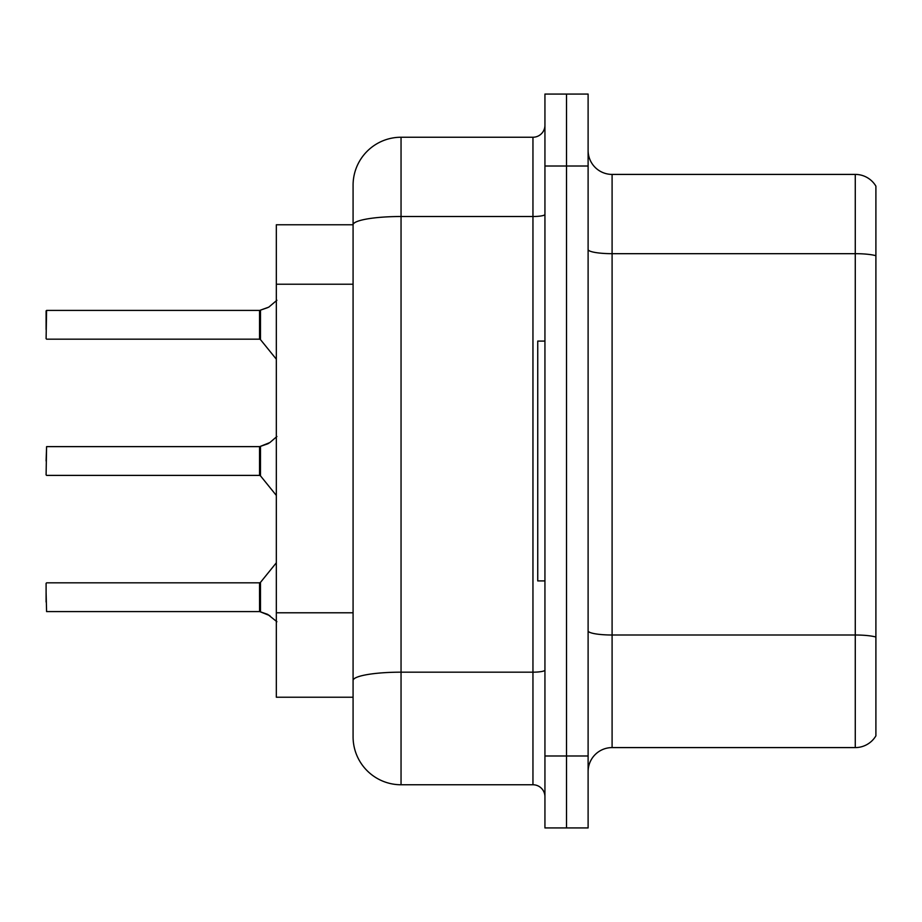 <?xml version="1.0" encoding="UTF-8"?>
<svg xmlns="http://www.w3.org/2000/svg" width="922" height="922" viewBox="0 0 922 922"><rect width="100%" height="100%" fill="white"/><g stroke="black" fill="none" stroke-linecap="round" stroke-linejoin="round"><path stroke-width="1.38" d="M353.08 185.195A47.967 47.967 0 0 1 401.047 137.24L401.047 784.76A47.967 47.967 0 0 1 353.08 736.805L353.08 185.195L353.08 224.772L276.335 224.772L276.335 697.228L353.08 697.228M588.109 771.576A23.984 23.984 0 0 1 612.093 747.592L855.27 747.592L855.27 174.408L612.093 174.408A23.984 23.984 0 0 1 588.109 150.424A23.984 23.984 0 0 0 612.093 174.408L612.093 747.592M566.523 755.982L566.523 827.933L588.109 827.933L588.109 755.982L566.523 755.982L566.523 827.933L544.937 827.933L544.937 755.982L566.523 755.982L566.523 166.018L566.523 755.982M544.937 755.982L544.937 94.067L566.523 94.067L566.523 166.018L566.523 94.067L588.109 94.067L588.109 755.982M875.9 186.152A23.984 23.984 0 0 0 855.27 174.408A23.984 23.984 0 0 1 875.9 186.152L875.9 735.848A23.984 23.984 0 0 1 855.27 747.592M875.9 257.007L875.9 637.044A23.984 4.161 180 0 0 855.27 635.004L612.093 635.004A23.984 4.161 0 0 1 588.109 630.844M401.047 784.76L532.951 784.76L532.951 137.24A11.986 11.986 0 0 0 544.937 125.242M401.047 137.24L532.951 137.24M353.08 736.805L353.08 688.838M544.937 796.758A11.986 11.986 0 0 0 532.951 784.76M269.869 615.666L259.739 611.597L267.68 614.363L276.9 621.728M276.9 436.498L269.869 442.56L259.739 446.628L268.775 443.355L260.488 446.34L260.477 475.833L259.543 475.395L259.543 446.628A1.199 1.199 0 0 0 259.739 446.628A1.199 1.199 180 0 1 259.566 446.64L259.543 461M46.1 461L46.584 446.628L259.543 446.628M276.9 300.272L268.775 307.141L259.739 310.403L267.68 307.637L260.488 310.126L260.477 339.607L259.543 339.169L259.543 310.403A1.199 1.199 0 0 0 259.739 310.403A1.199 1.199 180 0 1 259.566 310.414L259.543 324.775M46.1 319.992L46.584 310.403L259.543 310.403M269.869 442.56L260.488 446.34L267.68 443.851M544.937 341.082L537.745 341.082L537.745 580.918L544.937 580.918M259.566 611.586A1.199 1.199 180 0 1 259.739 611.597A1.199 1.199 -0 0 0 259.566 611.586L259.543 582.831L259.566 611.586L46.584 611.597L46.1 592.42M259.543 597.226L259.543 582.831L260.477 582.393L260.488 611.874M46.1 602.008L46.1 583.315M259.555 456.217L259.543 465.794M268.775 307.141L260.488 310.126M46.1 329.58L46.1 310.887M259.555 320.003L259.543 329.58M353.08 284.23L276.335 284.23M353.08 612.784L276.335 612.784M875.9 255.717A23.984 4.161 180 0 0 855.27 253.677L612.093 253.677A23.984 4.161 0 0 1 588.109 249.516M588.109 166.018L544.937 166.018M544.937 670.098A11.986 2.086 0 0 1 532.951 672.173L401.047 672.173A47.967 8.333 180 0 0 353.08 680.505M353.08 224.841A47.967 8.333 180 0 1 401.047 216.509L532.951 216.509A11.986 2.086 0 0 0 544.937 214.423M46.584 446.628L46.1 474.911M46.584 310.403L46.1 338.685M46.584 582.831L259.543 582.831M260.477 582.393L276.335 562.8M46.584 475.395L259.543 475.395M260.477 475.833L276.335 495.425M46.584 339.169L259.543 339.169M260.477 339.607L276.335 359.2"/></g></svg>
